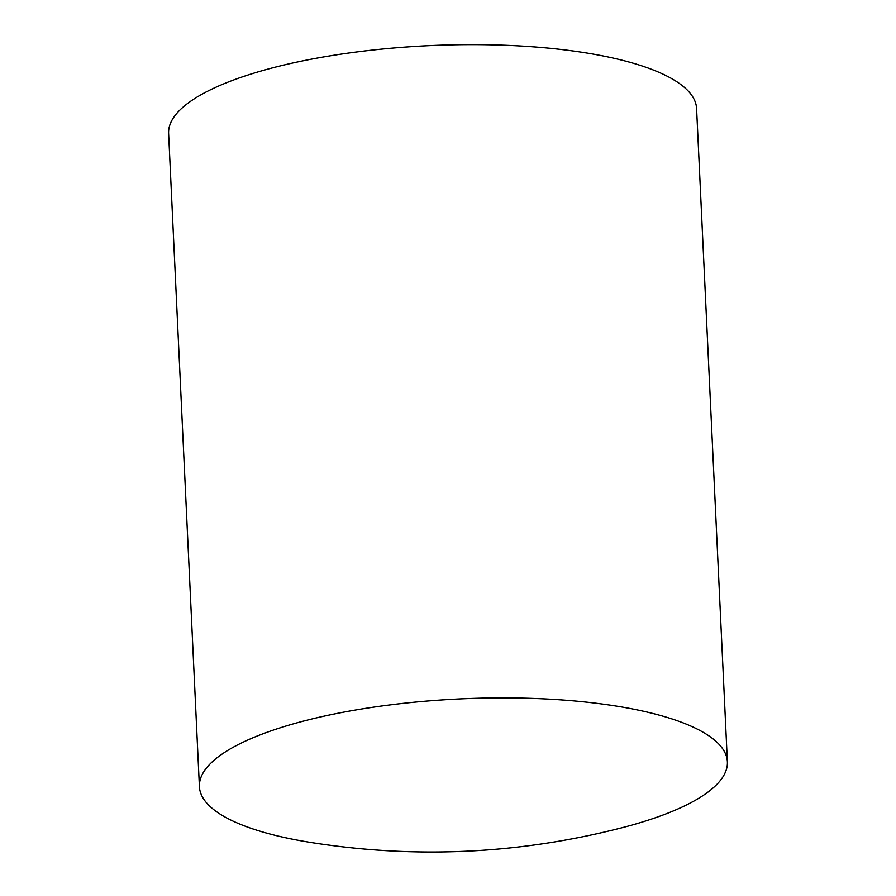 <?xml version="1.0" encoding="UTF-8"?>
<svg xmlns="http://www.w3.org/2000/svg" width="896" height="896" viewBox="0 0 896 896"><rect width="100%" height="100%" fill="white"/><g stroke="black" fill="none" stroke-linecap="round" stroke-linejoin="round"><path stroke-width="1.34" d="M199.416 786.699L168.616 133.437A264.275 75.421 -2.7 0 1 194.723 98.538A264.275 75.421 -2.7 0 1 489.597 44.8A264.275 75.421 -2.7 0 1 696.584 108.528L727.384 761.802A264.275 75.421 -2.7 0 1 701.277 796.701A264.275 75.421 -2.7 0 1 621.97 827.747C519.187 854.101 415.386 858.995 310.576 842.43A264.275 75.421 -2.7 0 1 199.416 786.699A264.275 75.421 -2.7 0 1 225.534 751.8A264.275 75.421 -2.7 0 1 520.408 698.074A264.275 75.421 -2.7 0 1 727.384 761.802"/></g></svg>
